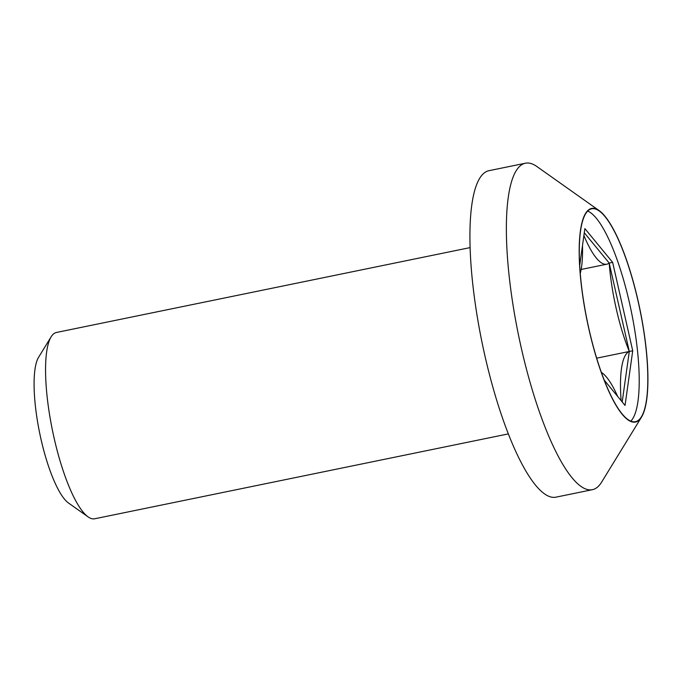 <?xml version="1.0" encoding="UTF-8"?>
<svg xmlns="http://www.w3.org/2000/svg" width="682" height="682" viewBox="0 0 682 682"><rect width="100%" height="100%" fill="white"/><g stroke="black" fill="none" stroke-linecap="round" stroke-linejoin="round"><path stroke-width="1.02" d="M88.106 516.888L68.524 503.035A76.981 19.079 -101.6 0 1 39.658 432.993A76.981 19.079 -101.6 0 1 38.61 357.24L51.15 336.789A95.088 23.572 78.4 0 0 52.446 430.368A95.088 23.572 78.4 0 0 88.106 516.888A95.088 23.572 78.4 0 0 94.645 518.78L508.337 433.897M470.12 247.6L56.427 332.475A95.088 23.572 78.4 0 0 54.543 333.217A95.088 23.572 78.4 0 0 51.15 336.789M589.478 209.272A109.035 27.024 78.4 0 0 589.026 329.687A109.035 27.024 78.4 0 0 637.627 421.212A109.035 27.024 78.4 0 0 641.515 417.103A109.035 27.024 78.4 0 0 640.031 309.807A109.035 27.024 78.4 0 0 599.146 210.593A109.035 27.024 78.4 0 0 589.478 209.272M641.515 417.103L601.618 482.131A166.63 41.304 -101.6 0 1 595.684 488.397A166.63 41.304 -101.6 0 1 592.385 489.685A166.63 41.304 -101.6 0 1 519.889 341.656A166.63 41.304 -101.6 0 1 522.097 164.507A166.63 41.304 -101.6 0 1 525.404 163.22A166.63 41.304 -101.6 0 1 536.87 166.527L599.146 210.593M637.551 420.854A108.677 26.939 78.4 0 0 638.991 305.323A108.677 26.939 78.4 0 0 591.712 208.786A108.677 26.939 78.4 0 0 589.555 209.621A108.677 26.939 78.4 0 0 588.114 325.152A108.677 26.939 78.4 0 0 635.394 421.698A108.677 26.939 78.4 0 0 637.551 420.854M630.807 421.161A108.677 26.939 78.4 0 0 631.344 311.589A108.677 26.939 78.4 0 0 587.705 211.088M525.404 163.22L488.96 170.696A166.63 41.304 78.4 0 0 485.661 171.983A166.63 41.304 78.4 0 0 483.444 349.133A166.63 41.304 78.4 0 0 555.941 497.161L592.385 489.685M621.132 400.658A85.548 21.202 -101.6 0 1 628.565 351.844A85.548 21.202 -101.6 0 1 629.29 351.477A85.548 21.202 -101.6 0 1 609.197 263.064A85.548 21.202 -101.6 0 1 606.801 264.198A85.548 21.202 -101.6 0 1 583.894 235.512M596.665 358.169L629.29 351.477L609.197 263.064L584.286 232.758M601.362 372.415A85.548 21.202 -101.6 0 1 617.653 396.43M582.488 245.571A85.548 21.202 -101.6 0 1 580.263 273.465M622.197 401.954L629.29 351.477L632.726 350.778L612.641 262.357L584.875 228.589L579.709 265.358M609.197 263.064L612.641 262.357M604.209 380.079L625.044 405.423L632.726 350.778M581.141 269.467L606.801 264.198"/></g></svg>
